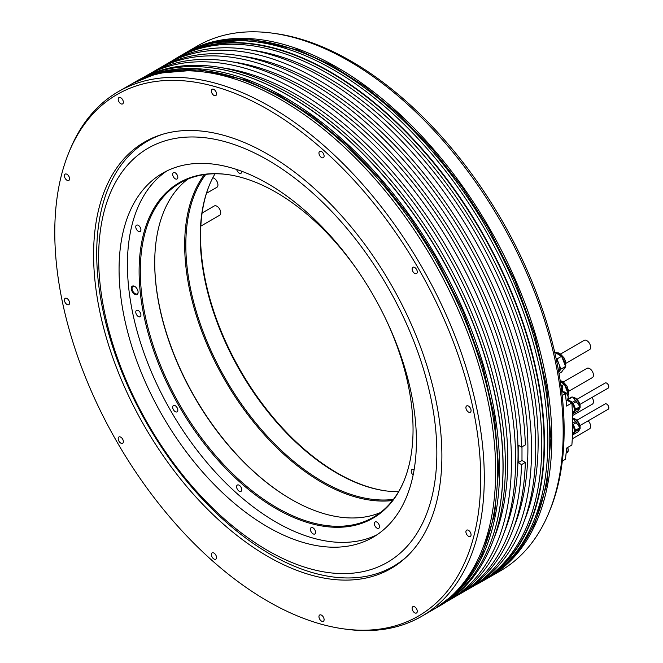 <?xml version="1.0" encoding="UTF-8"?>
<svg xmlns="http://www.w3.org/2000/svg" width="663" height="663" viewBox="0 0 663 663"><rect width="100%" height="100%" fill="white"/><g stroke="black" fill="none" stroke-linecap="round" stroke-linejoin="round"><path stroke-width="0.99" d="M489.037 577.432L500.416 570.868A303.032 174.957 -120 0 0 549.072 512.284L550.116 509.723A301.176 173.88 -120 0 0 564.138 430.072A301.176 173.88 -120 0 0 275.186 33.523L272.443 33.15A303.032 174.957 -120 0 0 197.383 45.996L186.005 52.568A303.032 174.957 60 0 1 419.522 133.752A303.032 174.957 60 0 1 551.798 438.707A303.032 174.957 60 0 1 489.037 577.432A303.032 174.957 60 0 1 487.048 578.55M93.591 254.741A246.288 142.197 -120 0 0 201.096 502.595A246.288 142.197 -120 0 0 390.88 568.581A246.288 142.197 -120 0 0 441.89 455.829A246.288 142.197 -120 0 0 334.384 207.983A246.288 142.197 -120 0 0 144.6 141.998A246.288 142.197 -120 0 0 93.591 254.741M54.78 232.332A301.176 173.88 60 0 1 68.795 152.681A301.176 173.88 60 0 1 306.372 135.766A301.176 173.88 60 0 1 480.7 478.238A301.176 173.88 60 0 1 343.724 628.88A301.176 173.88 60 0 1 54.78 232.332M465.907 531.809A3.647 2.105 -120 0 0 467.498 535.48A3.647 2.105 -120 0 0 470.307 536.458A3.647 2.105 -120 0 0 471.061 534.792A3.647 2.105 -120 0 0 469.47 531.121A3.647 2.105 -120 0 0 466.661 530.143A3.647 2.105 -120 0 0 465.907 531.809M466.255 409.278A3.647 2.105 -120 0 0 470.307 412.237A3.647 2.105 -120 0 0 470.722 408.88A3.647 2.105 -120 0 0 466.661 405.922A3.647 2.105 -120 0 0 466.255 409.278M413.405 272.278A3.647 2.105 -120 0 0 416.521 273.595A3.647 2.105 -120 0 0 415.983 268.606A3.647 2.105 -120 0 0 412.875 267.28A3.647 2.105 -120 0 0 413.405 272.278M321.53 157.521A3.647 2.105 -120 0 0 323.353 157.695A3.647 2.105 -120 0 0 323.909 154.777A3.647 2.105 -120 0 0 321.53 151.562A3.647 2.105 -120 0 0 319.707 151.379A3.647 2.105 -120 0 0 319.143 154.305A3.647 2.105 -120 0 0 321.53 157.521M215.235 95.754A3.647 2.105 -120 0 0 215.773 95.588A3.647 2.105 -120 0 0 215.997 91.801A3.647 2.105 -120 0 0 212.657 89.107A3.647 2.105 -120 0 0 212.127 89.273A3.647 2.105 -120 0 0 211.903 93.06A3.647 2.105 -120 0 0 215.235 95.754M123.011 103.527A3.647 2.105 -120 0 0 122.348 99.293A3.647 2.105 -120 0 0 118.959 97.594A3.647 2.105 -120 0 0 118.553 97.975A3.647 2.105 -120 0 0 119.216 102.21A3.647 2.105 -120 0 0 122.605 103.909A3.647 2.105 -120 0 0 123.011 103.527M69.574 178.761A3.647 2.105 -120 0 0 67.982 175.098A3.647 2.105 -120 0 0 65.165 174.12A3.647 2.105 -120 0 0 64.41 175.786A3.647 2.105 -120 0 0 66.002 179.458A3.647 2.105 -120 0 0 68.819 180.435A3.647 2.105 -120 0 0 69.574 178.761M69.225 301.3A3.647 2.105 -120 0 0 65.165 298.342A3.647 2.105 -120 0 0 64.759 301.698A3.647 2.105 -120 0 0 68.819 304.657A3.647 2.105 -120 0 0 69.225 301.3M122.075 438.301A3.647 2.105 -120 0 0 118.959 436.975A3.647 2.105 -120 0 0 119.489 441.972A3.647 2.105 -120 0 0 122.605 443.29A3.647 2.105 -120 0 0 122.075 438.301M213.95 553.058A3.647 2.105 -120 0 0 212.127 552.876A3.647 2.105 -120 0 0 211.563 555.801A3.647 2.105 -120 0 0 213.95 559.017A3.647 2.105 -120 0 0 215.773 559.191A3.647 2.105 -120 0 0 216.329 556.274A3.647 2.105 -120 0 0 213.95 553.058M320.237 614.825A3.647 2.105 -120 0 0 319.707 614.991A3.647 2.105 -120 0 0 319.483 618.778A3.647 2.105 -120 0 0 322.815 621.471A3.647 2.105 -120 0 0 323.353 621.306A3.647 2.105 -120 0 0 323.577 617.518A3.647 2.105 -120 0 0 320.237 614.825M412.461 607.043A3.647 2.105 -120 0 0 413.124 611.278A3.647 2.105 -120 0 0 416.521 612.985A3.647 2.105 -120 0 0 416.928 612.604A3.647 2.105 -120 0 0 416.265 608.369A3.647 2.105 -120 0 0 412.875 606.67A3.647 2.105 -120 0 0 412.461 607.043M68.795 152.681L69.847 150.12A303.032 174.957 60 0 1 118.503 91.544A303.032 174.957 60 0 1 352.012 172.728A303.032 174.957 60 0 1 484.288 477.683A303.032 174.957 60 0 1 421.527 616.408A303.032 174.957 60 0 1 346.467 629.253L343.724 628.88M421.527 616.408L432.906 609.836A303.032 174.957 -120 0 0 495.667 471.12A303.032 174.957 -120 0 0 363.39 166.156A303.032 174.957 -120 0 0 129.873 84.972L118.503 91.544M131.862 83.853A303.032 174.957 60 0 1 133.818 82.693A303.032 174.957 60 0 1 367.335 163.877A303.032 174.957 60 0 1 499.612 468.84A303.032 174.957 60 0 1 436.851 607.565A303.032 174.957 60 0 1 434.87 608.675M436.851 607.565L440.232 605.609A303.032 174.957 -120 0 0 488.888 547.033A303.032 174.957 -120 0 0 502.993 466.885A303.032 174.957 -120 0 0 212.259 67.899A303.032 174.957 -120 0 0 137.2 80.745L133.818 82.693M212.417 67.916A302.817 174.833 60 0 1 212.574 67.941A302.817 174.833 60 0 1 503.101 466.653A302.817 174.833 60 0 1 489.004 546.735A302.817 174.833 60 0 1 488.946 546.884M447.707 600.844A302.817 174.833 -120 0 0 505.38 465.335A302.817 174.833 -120 0 0 376.534 164.159A302.817 174.833 -120 0 0 145.064 76.651M493.894 538.596A297.67 171.858 -120 0 0 507.8 459.732A297.67 171.858 -120 0 0 222.064 67.783M143.515 77.389A302.817 174.833 60 0 1 145.91 75.963A302.817 174.833 60 0 1 379.261 157.09A302.817 174.833 60 0 1 511.446 461.829A302.817 174.833 60 0 1 448.727 600.454A302.817 174.833 60 0 1 446.29 601.822M448.727 600.454L452.904 598.051A302.817 174.833 -120 0 0 515.615 459.426A302.817 174.833 -120 0 0 383.438 154.678A302.817 174.833 -120 0 0 150.087 73.552L145.91 75.963M504.129 532.687A297.67 171.858 -120 0 0 518.043 453.815A297.67 171.858 -120 0 0 232.307 61.866M153.153 71.853A302.817 174.833 60 0 1 156.153 70.046A302.817 174.833 60 0 1 385.982 147.509A302.817 174.833 60 0 1 521.549 447.086L518.193 445.146L518.193 462.666L521.988 460.478L521.988 446.829M455.904 596.244A302.817 174.833 60 0 0 458.97 594.545A302.817 174.833 60 0 0 521.549 464.597L518.193 462.666M156.153 70.046L159.949 67.858A302.817 174.833 -120 0 1 389.778 145.313A302.817 174.833 -120 0 1 525.345 444.898L521.549 447.086M458.97 594.545L462.757 592.357A302.817 174.833 -120 0 0 525.345 462.409L521.988 460.478M521.549 464.597L525.345 462.409M513.991 526.994A297.67 171.858 -120 0 0 527.905 448.122A297.67 171.858 -120 0 0 242.169 56.173M163.007 66.159A302.817 174.833 60 0 1 166.015 64.352A302.817 174.833 60 0 1 399.366 145.487A302.817 174.833 60 0 1 531.544 450.227A302.817 174.833 60 0 1 468.832 588.852A302.817 174.833 60 0 1 465.766 590.551M468.832 588.852L473.001 586.44A302.817 174.833 -120 0 0 535.721 447.815A302.817 174.833 -120 0 0 403.535 143.075A302.817 174.833 -120 0 0 170.184 61.949L166.015 64.352M524.234 521.077A297.67 171.858 -120 0 0 538.141 442.213A297.67 171.858 -120 0 0 252.404 50.264M173.25 60.25A302.817 174.833 60 0 1 176.25 58.443A302.817 174.833 60 0 1 409.601 139.57A302.817 174.833 60 0 1 541.787 444.318A302.817 174.833 60 0 1 479.067 582.943A302.817 174.833 60 0 1 476.001 584.642M479.067 582.943L481.346 581.625A302.817 174.833 -120 0 0 544.058 443A302.817 174.833 -120 0 0 411.88 138.26A302.817 174.833 -120 0 0 178.529 57.134L176.25 58.443M172.62 60.59A303.032 174.957 60 0 1 178.687 56.794A303.032 174.957 60 0 1 412.195 137.979A303.032 174.957 60 0 1 544.472 442.942A303.032 174.957 60 0 1 481.711 581.658A303.032 174.957 60 0 1 475.396 585.015M481.711 581.658L485.092 579.711A303.032 174.957 -120 0 0 547.853 440.986A303.032 174.957 -120 0 0 415.577 136.031A303.032 174.957 -120 0 0 182.06 54.847L178.687 56.794M184.049 53.728A303.032 174.957 60 0 1 186.005 52.568M549.072 512.284A303.032 174.957 -120 0 0 563.177 432.143A303.032 174.957 -120 0 0 272.443 33.15M212.79 177.817A5.362 3.1 60 0 1 214.141 178.314A5.362 3.1 60 0 1 217.646 183.038A5.362 3.1 60 0 1 216.826 187.339L206.483 193.306M202.116 212.997L214.257 205.986A5.362 3.1 60 0 1 216.942 206.251A5.362 3.1 60 0 1 220.447 210.975A5.362 3.1 60 0 1 219.627 215.276L200.823 226.124M562.158 395.488L565.431 393.598A300.347 173.408 60 0 1 566.567 406.071L571.871 403.005L566.898 400.137M562.34 391.808L562.34 385.675L561.031 386.438M560.774 384.631A5.362 3.1 -120 0 0 561.752 385.336L562.34 385.675M571.871 403.005A300.347 173.408 60 0 1 571.871 445.047L566.567 448.113A300.347 173.408 60 0 1 565.431 459.285L562.315 461.083M576.843 420.284L605.17 403.933A3.058 1.765 60 0 1 606.695 404.082A3.058 1.765 60 0 1 608.692 406.775A3.058 1.765 60 0 1 608.22 409.228L579.901 425.58M580.1 427.577A7.666 4.426 60 0 1 580.1 428.754L577.846 431.969L573.296 434.596L575.55 431.381A7.666 4.426 -120 0 0 575.55 430.204L580.1 427.577L577.846 421.751L573.296 424.386A7.666 4.426 -120 0 0 572.658 423.566M572.583 418.129L576.959 420.657A7.666 4.426 60 0 1 577.846 421.751M580.1 428.754L575.55 431.381M572.467 434.671A7.674 4.426 -120 0 0 572.865 434.663A7.674 4.426 -120 0 0 573.296 434.596M573.296 424.386L575.55 430.204M572.658 424.32A6.862 3.961 60 0 1 573.586 433.619A6.862 3.961 60 0 1 573.346 433.743M572.65 423.151L576.959 420.657M572.484 434.132A6.862 3.961 -120 0 0 573.13 433.884A6.862 3.961 -120 0 0 572.658 425.198M572.65 425.563A6.514 3.763 60 0 1 574.307 430.602A6.514 3.763 60 0 1 572.5 433.776M574.307 430.519A6.323 3.655 60 0 1 572.998 433.337L572.509 433.619M576.918 399.341L605.22 383.007A2.95 1.707 60 0 1 606.695 383.148A2.95 1.707 60 0 1 608.626 385.75A2.95 1.707 60 0 1 608.17 388.112L579.868 404.447M580.1 406.56A7.666 4.426 60 0 1 580.1 407.728L577.846 410.944L573.296 413.571L575.55 410.356A7.666 4.426 -120 0 0 575.55 409.187L580.1 406.56L577.846 400.734L573.296 403.361A7.666 4.426 -120 0 0 572.409 402.267L567.893 399.656A7.666 4.426 -120 0 0 567.627 399.656M568.009 399.159L571.564 397.112A7.666 4.426 60 0 1 572.442 397.029L576.959 399.64A7.666 4.426 60 0 1 577.846 400.734M580.1 407.728L575.55 410.356M572.451 413.654A7.674 4.426 -120 0 0 572.865 413.646A7.674 4.426 -120 0 0 573.296 413.571M573.296 403.361L575.55 409.187M567.429 400.444A6.862 3.961 60 0 1 567.727 400.402A6.862 3.961 60 0 1 574.001 405.466A6.862 3.961 60 0 1 573.586 412.601A6.862 3.961 60 0 1 573.346 412.717M572.442 397.029L567.893 399.656M572.409 402.267L576.959 399.64M572.434 413.124A6.862 3.961 -120 0 0 573.13 412.867A6.862 3.961 -120 0 0 571.887 403.179M571.581 402.839A6.862 3.961 -120 0 0 567.818 400.667M568.597 401.115A6.514 3.763 60 0 1 569.699 401.596A6.514 3.763 60 0 1 570.793 402.383M571.912 403.527A6.514 3.763 60 0 1 574.307 409.577A6.514 3.763 60 0 1 572.418 412.784M568.755 401.206A6.323 3.655 60 0 1 569.766 401.637M574.307 409.502A6.323 3.655 60 0 1 572.998 412.32L572.418 412.651M572.343 410.961L572.368 411.027A7.666 4.426 60 0 1 572.384 411.922M565.431 393.598L561.685 391.427M588.139 420.823A5.362 3.1 60 0 1 589.54 428.845L572.285 438.807M592.026 397.435A5.362 3.1 60 0 1 592.341 404.14L572.517 415.577M567.793 395.165L568.357 394.369L564.412 384.217L560.376 381.88M563.376 381.954L586.979 368.33A5.362 3.1 60 0 1 589.656 368.595A5.362 3.1 60 0 1 593.161 373.319A5.362 3.1 60 0 1 592.341 377.612L568.738 391.245M568.357 394.369L567.611 394.8M564.412 384.217L562.108 385.543M558.776 372.15A9.655 5.577 -120 0 0 558.959 371.91L560.931 369.1L558.959 364.028A9.655 5.577 60 0 1 558.959 371.91L558.776 372.167M556.315 359.52A9.655 5.577 60 0 1 558.959 364.028L556.986 358.948L556.083 358.418M559.017 373.534L561.611 372.042L565.556 366.432L561.611 356.271L554.716 352.293M560.575 354.009L584.178 340.384A5.362 3.1 60 0 1 586.854 340.649A5.362 3.1 60 0 1 590.36 345.382A5.362 3.1 60 0 1 589.54 349.674L565.937 363.299M565.556 366.432L560.931 369.1M561.611 356.271L556.986 358.948M385.932 490.902A193.704 111.832 60 0 1 355.401 482.125A193.704 111.832 60 0 1 201.726 257.244A193.704 111.832 60 0 1 209.392 185.118M407.239 556.207A245.592 141.791 60 0 1 393.159 566.459A245.592 141.791 60 0 1 270.363 554.293A245.592 141.791 60 0 1 109.925 337.881A245.592 141.791 60 0 1 147.576 141.086A245.592 141.791 60 0 1 163.496 134.017M267.736 550.555A239.152 138.078 60 0 1 98.63 257.658A239.152 138.078 60 0 1 267.736 160.015A239.152 138.078 60 0 1 436.842 452.92A239.152 138.078 60 0 1 267.736 550.555M267.736 183.626A210.246 121.387 -120 0 0 162.617 173.209A210.246 121.387 -120 0 0 130.387 341.685A210.246 121.387 -120 0 0 267.736 526.952A210.246 121.387 -120 0 0 372.863 537.361A210.246 121.387 -120 0 0 405.085 368.893A210.246 121.387 -120 0 0 267.736 183.626M376.949 534.817A210.246 121.387 60 0 1 276.081 522.137A210.246 121.387 60 0 1 139.893 340.666A210.246 121.387 60 0 1 166.869 170.946M236.691 169.479A3.647 2.105 -120 0 0 239.509 173.258A3.647 2.105 -120 0 0 241.001 173.275A3.647 2.105 -120 0 0 241.738 171.253M176.822 179.093A3.647 2.105 -120 0 0 177.071 178.985A3.647 2.105 -120 0 0 177.187 174.982A3.647 2.105 -120 0 0 173.681 172.554A3.647 2.105 -120 0 0 173.424 172.67A3.647 2.105 -120 0 0 173.308 176.665A3.647 2.105 -120 0 0 176.822 179.093M140.73 230.848A3.647 2.105 -120 0 0 139.777 226.68A3.647 2.105 -120 0 0 136.52 225.171A3.647 2.105 -120 0 0 135.965 225.818A3.647 2.105 -120 0 0 136.909 229.978A3.647 2.105 -120 0 0 140.166 231.486A3.647 2.105 -120 0 0 140.73 230.848M140.904 314.652A3.647 2.105 -120 0 0 139.172 311.22A3.647 2.105 -120 0 0 136.52 310.408A3.647 2.105 -120 0 0 135.791 312.48A3.647 2.105 -120 0 0 137.514 315.903A3.647 2.105 -120 0 0 140.166 316.723A3.647 2.105 -120 0 0 140.904 314.652M177.294 408.052A3.647 2.105 -120 0 0 173.424 405.532A3.647 2.105 -120 0 0 173.209 409.32A3.647 2.105 -120 0 0 177.071 411.847A3.647 2.105 -120 0 0 177.294 408.052M240.163 486.029A3.647 2.105 -120 0 0 237.354 485.051A3.647 2.105 -120 0 0 238.191 490.388A3.647 2.105 -120 0 0 241.001 491.366A3.647 2.105 -120 0 0 240.163 486.029M312.654 527.682A3.647 2.105 -120 0 0 311.162 527.665A3.647 2.105 -120 0 0 310.674 530.806A3.647 2.105 -120 0 0 313.326 533.972A3.647 2.105 -120 0 0 314.809 533.988A3.647 2.105 -120 0 0 315.306 530.848A3.647 2.105 -120 0 0 312.654 527.682M375.341 521.847A3.647 2.105 -120 0 0 375.092 521.955A3.647 2.105 -120 0 0 374.976 525.958A3.647 2.105 -120 0 0 378.482 528.386A3.647 2.105 -120 0 0 378.739 528.278A3.647 2.105 -120 0 0 378.855 524.276A3.647 2.105 -120 0 0 375.341 521.847M414.11 469.818A3.647 2.105 -120 0 0 411.996 469.454A3.647 2.105 -120 0 0 411.441 470.092A3.647 2.105 -120 0 0 413.124 475.073M358.832 272.22A193.704 111.832 -120 0 0 258.205 183.344A193.704 111.832 -120 0 0 227.21 174.51A193.704 111.832 -120 0 0 140.283 292.714A193.704 111.832 -120 0 0 293.958 517.596A193.704 111.832 -120 0 0 404.032 480.774A193.704 111.832 -120 0 0 411.88 408.226A193.704 111.832 -120 0 0 385.228 317.933M138.086 291.778A4.823 2.785 -120 0 0 134.705 286.399A4.823 2.785 -120 0 0 134.257 286.176A4.823 2.785 -120 0 0 131.324 288.902A4.823 2.785 -120 0 0 135.153 294.505A4.823 2.785 -120 0 0 138.119 292.308A4.823 2.785 -120 0 0 138.086 291.778M227.666 174.568A193.082 111.475 -120 0 0 180.303 182.822A193.082 111.475 -120 0 0 141.476 292.458A193.082 111.475 -120 0 0 294.662 516.626A193.082 111.475 -120 0 0 373.385 517.248A193.082 111.475 -120 0 0 404.206 480.352M380.322 512.623A193.082 111.475 60 0 1 291.248 499.363A193.082 111.475 60 0 1 155.888 284.137A193.082 111.475 60 0 1 154.719 262.888A193.082 111.475 60 0 1 187.778 179.126M154.719 262.556A193.886 111.939 -120 0 0 155.896 283.573A193.886 111.939 -120 0 0 291.538 499.529M392.537 500.532A193.886 111.939 60 0 1 185.855 266.277A193.886 111.939 60 0 1 204.353 174.584M205.779 174.394A193.082 111.475 -120 0 0 186.991 266.186A193.082 111.475 -120 0 0 393.416 499.396M398.579 491.697A193.082 111.475 60 0 1 385.476 490.835A193.082 111.475 60 0 1 354.581 482.026A193.082 111.475 60 0 1 201.403 257.866A193.082 111.475 60 0 1 209.218 185.549A193.082 111.475 60 0 1 215.027 173.781M134.904 286.515A4.293 2.478 -120 0 0 134.688 286.416A4.293 2.478 -120 0 0 132.94 286.408A4.293 2.478 -120 0 0 132.078 288.844A4.293 2.478 -120 0 0 135.484 293.825A4.293 2.478 -120 0 0 137.233 293.833A4.293 2.478 -120 0 0 138.111 292.085M573.57 418.527A6.754 3.903 60 0 1 580.117 427.842M579.918 429.011L578.807 430.602A6.862 3.961 -120 0 0 579.852 429.11M580.075 427.511A6.862 3.961 -120 0 0 573.197 418.486M573.57 397.502A6.754 3.903 60 0 1 580.117 406.817M579.918 407.994L578.807 409.577A6.862 3.961 -120 0 0 579.852 408.093M580.075 406.494A6.862 3.961 -120 0 0 573.197 397.46M560.939 385.8L561.752 385.336M567.271 399.922C569.003 396.905 568.332 394.336 565.266 392.223L562.713 392.024A4.558 2.635 60 0 1 564.992 392.247A4.558 2.635 60 0 1 567.976 396.267A4.558 2.635 60 0 1 567.271 399.922L566.127 400.585M565.373 392.463A4.019 2.321 60 0 1 568.216 397.601M567.478 447.583A4.558 2.635 60 0 1 567.271 452.464L566.119 453.136M567.586 447.517A4.019 2.321 60 0 1 568.216 450.152M560.268 381.175A9.655 5.577 60 0 1 563.89 383.91M564.644 384.805A9.655 5.577 60 0 1 567.901 393.209M563.136 369.871A9.655 5.577 -120 0 0 564.188 368.885A9.655 5.577 60 0 0 564.859 367.418M555.47 352.724A9.655 5.577 60 0 1 561.097 355.973M561.843 356.868A9.655 5.577 60 0 1 565.108 365.272M549.784 439.826A302.974 174.924 -120 0 0 418.237 135.666A302.974 174.924 -120 0 0 185.143 53.139L209.699 43.17L252.056 39.614L298.275 50.073L331.724 65.339L365.247 86.737L399.366 114.956L431.82 148.504L461.738 186.485L488.333 227.898L514.902 280.606L534.635 334.649L546.801 387.963L550.903 438.516L546.793 484.38L534.585 523.886L522.229 545.79L506.615 563.948L488.101 577.904A302.974 174.924 60 0 0 549.784 439.826M132.948 83.273L157.512 73.295L199.87 69.748L246.089 80.198L279.537 95.464L313.069 116.862L347.188 145.089L379.634 178.629L409.552 216.619L436.155 258.023L462.716 310.732L482.457 364.774L494.615 418.088L498.717 468.642L494.615 514.505L482.399 554.019L470.042 575.915L454.428 594.073L435.914 608.029A302.974 174.924 60 0 0 497.598 469.959A302.974 174.924 -120 0 0 366.051 165.791A302.974 174.924 -120 0 0 132.956 83.265M573.155 418.461L580.125 427.925M573.586 433.619L573.13 433.884M573.155 397.444L580.125 406.908M573.586 412.601L573.13 412.867M567.677 447.467L568.373 449.97L567.271 452.464M560.169 380.512L563.194 381.822L566.989 386.023L568.763 391.493L567.992 395.637M555.155 352.55L558.519 352.898L560.392 353.885L564.188 358.078L565.522 361.178L565.796 366.026L564.81 368.321L563.111 369.888M399.789 562.63L393.159 566.459M154.206 137.258L147.576 141.086"/></g></svg>
